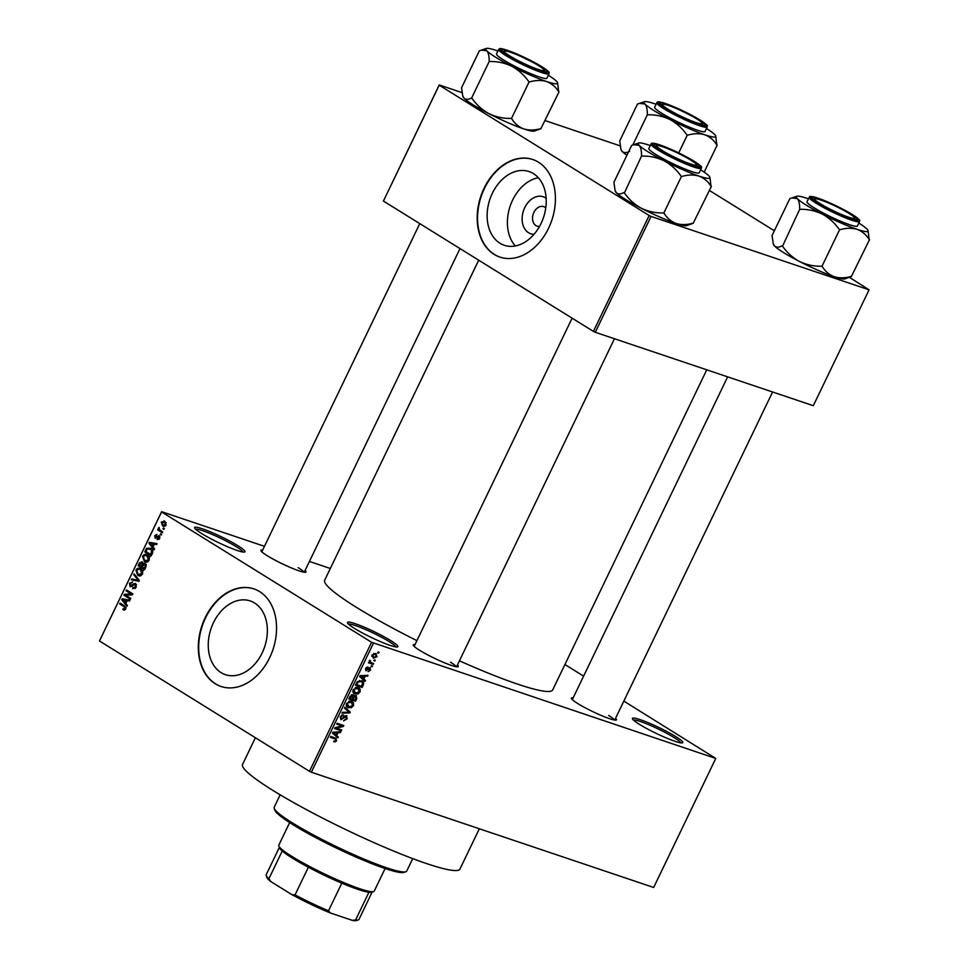 <?xml version="1.0" encoding="UTF-8"?>
<svg xmlns="http://www.w3.org/2000/svg" width="969" height="969" viewBox="0 0 969 969"><rect width="100%" height="100%" fill="white"/><g stroke="black" fill="none" stroke-linecap="round" stroke-linejoin="round"><path stroke-width="1.45" d="M354.497 628.421A27.956 3.234 -154.3 0 1 347.496 622.837A27.956 3.234 -154.3 0 1 362.527 626.459A27.956 3.234 -154.3 0 1 390.834 640.654A27.956 3.234 -154.3 0 1 397.52 646.917A27.956 3.234 -154.3 0 1 380.054 641.454A27.956 3.234 -154.3 0 1 354.497 628.421M395.885 646.929A26.478 3.064 25.7 0 0 389.247 641.648A26.478 3.064 25.7 0 0 365.071 629.317A26.478 3.064 25.7 0 0 348.501 624.121M639.443 724.364A27.956 3.234 -154.3 0 1 632.43 718.78A27.956 3.234 -154.3 0 1 647.462 722.402A27.956 3.234 -154.3 0 1 675.768 736.597A27.956 3.234 -154.3 0 1 682.455 742.86A27.956 3.234 -154.3 0 1 665 737.397A27.956 3.234 -154.3 0 1 639.443 724.364M680.819 742.872A26.478 3.064 25.7 0 0 674.182 737.591A26.478 3.064 25.7 0 0 650.005 725.248A26.478 3.064 25.7 0 0 633.447 720.064M201.6 533.519A27.956 3.234 -154.3 0 1 194.599 527.935A27.956 3.234 -154.3 0 1 209.631 531.557A27.956 3.234 -154.3 0 1 237.938 545.753A27.956 3.234 -154.3 0 1 244.624 552.015A27.956 3.234 -154.3 0 1 227.158 546.564A27.956 3.234 -154.3 0 1 201.6 533.519M242.989 552.027A26.478 3.064 25.7 0 0 236.351 546.746A26.478 3.064 25.7 0 0 212.175 534.416A26.478 3.064 25.7 0 0 195.605 529.231M534.028 234.304A19.537 14.22 108.6 0 1 528.541 232.73A19.537 14.22 108.6 0 1 524.726 207.657A19.537 14.22 108.6 0 1 545.365 197.761A19.537 14.22 108.6 0 1 546.153 198.294M545.765 207.923A10.296 7.498 -71.4 0 0 544.796 207.172A10.296 7.498 -71.4 0 0 543.645 206.627A10.296 7.498 -71.4 0 0 533.556 213.18A10.296 7.498 -71.4 0 0 535.918 225.607A10.296 7.498 -71.4 0 0 537.068 226.152A10.296 7.498 -71.4 0 0 539.551 226.395M533.434 173.608A38.893 28.307 -71.4 0 0 529.098 171.561A38.893 28.307 -71.4 0 0 491.004 196.295A38.893 28.307 -71.4 0 0 499.931 243.231A38.893 28.307 -71.4 0 0 504.268 245.278A38.893 28.307 -71.4 0 0 542.361 220.532A38.893 28.307 -71.4 0 0 533.434 173.608M538.316 177.702A38.893 28.307 -71.4 0 0 510.13 206.215A38.893 28.307 -71.4 0 0 515.326 245.956M538.485 162.211A51.49 37.476 -71.4 0 0 532.732 159.497A51.49 37.476 -71.4 0 0 482.308 192.25A51.49 37.476 -71.4 0 0 494.117 254.375A51.49 37.476 -71.4 0 0 499.871 257.088A51.49 37.476 -71.4 0 0 550.295 224.336A51.49 37.476 -71.4 0 0 538.485 162.211M532.926 159.558A51.49 37.476 -71.4 0 0 482.635 192.504A51.49 37.476 -71.4 0 0 494.505 254.508A51.49 37.476 -71.4 0 0 500.065 257.148M221.053 672.619A38.893 28.307 108.6 0 1 212.126 625.683A38.893 28.307 108.6 0 1 250.22 600.937A38.893 28.307 108.6 0 1 254.568 602.997A38.893 28.307 108.6 0 1 263.495 649.92A38.893 28.307 108.6 0 1 225.402 674.666A38.893 28.307 108.6 0 1 221.053 672.619M259.607 591.587A51.49 37.476 -71.4 0 0 253.866 588.886A51.49 37.476 -71.4 0 0 203.429 621.638A51.49 37.476 -71.4 0 0 215.251 683.763A51.49 37.476 -71.4 0 0 221.005 686.476A51.49 37.476 -71.4 0 0 271.429 653.712A51.49 37.476 -71.4 0 0 259.607 591.587M254.048 588.946A51.49 37.476 -71.4 0 0 203.769 621.892A51.49 37.476 -71.4 0 0 215.639 683.896A51.49 37.476 -71.4 0 0 221.186 686.536M615.569 718.283A25.012 2.895 -154.3 0 1 616.175 720.04A25.012 2.895 -154.3 0 1 600.55 715.158A25.012 2.895 -154.3 0 1 577.681 703.494A25.012 2.895 -154.3 0 1 571.407 698.492A25.012 2.895 -154.3 0 1 573.151 697.874M457.416 665.037A25.012 2.895 -154.3 0 1 458.022 666.781A25.012 2.895 -154.3 0 1 442.397 661.9A25.012 2.895 -154.3 0 1 419.529 650.235A25.012 2.895 -154.3 0 1 413.254 645.245A25.012 2.895 -154.3 0 1 414.998 644.627M305.078 570.487A25.012 2.895 -154.3 0 1 305.683 572.231A25.012 2.895 -154.3 0 1 290.058 567.349A25.012 2.895 -154.3 0 1 267.19 555.685A25.012 2.895 -154.3 0 1 260.915 550.683A25.012 2.895 -154.3 0 1 262.66 550.065M479.34 828.774L459.936 869.072A120.628 13.941 -154.3 0 1 389.138 849.183A120.628 13.941 -154.3 0 1 272.834 790.365A120.628 13.941 -154.3 0 1 242.541 764.456L255.392 737.748M706.752 369.819L552.693 689.928A126.515 14.62 -154.3 0 1 459.451 660.822M416.912 640.654A126.515 14.62 -154.3 0 1 356.459 607.369A126.515 14.62 -154.3 0 1 324.688 580.189L478.698 260.189M374.313 659.877L375.269 660.192L374.858 661.028L373.901 660.713L374.313 659.877M371.127 662.699L373.646 663.547L373.247 664.383L368.377 662.748L369.564 662.166L369.819 660.168L371.127 662.699L369.141 661.536M371.539 665.618L372.496 665.945L372.096 666.781L371.139 666.454L371.539 665.618M369.976 667.593L370.57 670.148L368.026 671.662L369.904 669.858L369.153 668.537L365.991 670.839L365.519 668.489L367.845 667.011L366.221 668.695L366.294 669.967L370.303 667.75M368.62 667.786L369.843 668.537L368.608 667.798M363.835 679.099L365.495 680.504L365.071 681.377L359.608 676.58L360.032 675.696L368.002 675.272L367.59 676.156L365.24 676.205L363.835 679.099L360.153 676.822L365.495 680.504M353.455 692.98L355.187 694.046C353.201 693.598 352.546 692.12 353.225 689.625L358.215 687.554L360.214 689.201L360.08 691.939L357.876 693.998L354.182 693.586M358.215 687.554L359.099 687.966M346.829 706.74L348.561 707.818C346.575 707.358 345.921 705.88 346.599 703.397L351.59 701.326L353.588 702.961L353.467 705.711L351.25 707.758L347.556 707.358M351.59 701.326L352.474 701.738M335.322 737.99L336.643 740.643L335.54 741.794L333.687 741.757L335.88 740.34L335.807 739.274L330.381 737.3L330.78 736.464L336.182 738.378M335.807 739.274L331.543 736.719M373.453 643.174L311.352 772.208L309.474 771.312L371.575 642.277L715.764 758.436L623.842 701.108M311.352 772.208L653.663 887.471L715.764 758.436M336.655 735.604L338.302 736.997L337.878 737.881L332.415 733.073L332.839 732.201L340.822 731.777L340.398 732.649L338.048 732.709L336.655 735.604L332.961 733.315L338.302 736.997M336.328 728.179L341.682 729.984L341.282 730.82L334.584 728.567L335.008 727.671L342.081 725.938L336.715 724.134L337.115 723.298L343.813 725.551L343.377 726.447L336.328 728.179L335.371 727.586M346.454 715.594L347.132 718.853L343.535 720.863L346.393 718.514L346.054 716.43L340.882 719.701L340.192 716.697L343.414 714.843L340.991 716.927L341.306 718.865L342.118 718.828L344.249 716.321L346.805 715.752M346.272 716.527L344.964 715.752L346.272 716.527M344.855 707.213L350.281 712.106L349.894 712.918L341.996 713.148L342.42 712.288L349.276 712.3L344.431 708.097L344.855 707.213M356.023 695.439L356.749 698.661L355.502 701.253L348.816 699L350.063 696.396L352.861 694.652L353.83 696.033L356.447 695.645M361.449 680.722C363.46 681.146 364.078 682.576 363.314 685.035L362.127 687.481L355.441 685.228L357.331 681.607L362.467 681.183M375.609 653.494L377.05 656.691L373.404 658.181L372.011 654.996L376.396 653.857M378.116 651.967L379.073 652.294L378.661 653.13L377.704 652.815L378.116 651.967M371.575 642.277L161.581 511.935L99.48 640.969L161.617 511.693L264.464 546.322M309.426 561.451L330.32 568.488M583.617 676.132L564.915 664.528M164.342 528.577L163.931 529.413L163.01 528.844L163.422 528.008L164.342 528.577M161.569 534.319L161.169 535.154L160.248 534.585L160.648 533.749L161.569 534.319M154.568 548.878L154.144 549.762L148.923 543.209L149.347 542.325L157.075 543.657L156.651 544.53L154.386 544.069L152.981 546.964L154.568 548.878M146.985 562.129L144.381 561.584L142.54 556.23C144.066 554.207 145.689 553.808 147.409 555.067L149.323 557.332L149.153 560.348L146.985 562.129M145.289 562.008L146.162 562.177M146.392 554.583L147.409 555.067M140.36 575.889L137.755 575.344L135.914 570.002C137.441 567.967 139.064 567.58 140.784 568.827L142.697 571.104L142.528 574.108L140.36 575.889M138.664 575.78L139.536 575.949M139.778 568.343L140.784 568.827M133.007 587.795L135.49 586.717L135.2 584.331L130.137 586.778L129.519 583.302L132.656 581.969L130.282 583.75L130.561 585.954L133.443 583.81L135.587 583.483L136.205 587.262L132.692 588.68L133.007 587.795L135.224 588.558M136.544 584.779L134.994 584.222L136.532 584.743M130.561 585.954L132.305 586.427M127.375 605.383L126.951 606.255L121.731 599.714L122.155 598.83L129.882 600.15L129.471 601.034L127.193 600.562L125.8 603.457L127.375 605.383M309.474 771.312L99.48 640.969M123.16 608.726L124.977 608.544L124.928 607.333L119.696 603.929L120.095 603.093L124.48 605.807L125.716 609.053L124.626 610.082L122.833 609.61L123.16 608.726L125.401 609.562M124.626 610.082L122.833 609.61L124.335 610.119M130.754 598.357L130.343 599.193L123.899 595.196L124.335 594.3L131.203 593.973L126.031 590.763L126.43 589.927L132.886 593.936L132.45 594.833L125.595 595.16L130.754 598.357L123.899 595.196M139.354 580.479L138.967 581.303L131.324 579.789L131.736 578.917L138.385 580.479L133.746 574.726L134.17 573.854L139.354 580.479M145.822 567.035L144.575 569.627L138.131 565.63L139.379 563.025L142.116 561.729L143.024 563.473L145.156 563.304L145.822 567.035M152.387 553.408L151.2 555.867L144.756 551.87L146.646 548.26L150.655 548.212C152.593 549.132 153.163 550.864 152.387 553.408M157.475 538.776L159.001 538.074L158.819 536.499L155.197 538.292L154.774 535.578L157.039 534.464L155.452 535.954L155.5 537.395L159.11 535.591L159.643 538.546L157.148 539.66L157.475 538.776L159.122 539.333L157.729 538.861M159.958 536.874L158.286 536.451M155.5 537.395L157.099 537.722M162.719 531.92L162.32 532.768L157.632 529.849L158.032 529.013L158.783 529.486L159.061 527.33L159.413 529.668L162.719 531.92L157.632 529.849M166.123 525.089L162.574 525.925L161.266 522.085L164.766 521.225L166.123 525.089M163.398 526.324L164.161 526.458M163.991 520.85L164.766 521.225M649.182 215.53L651.059 216.414L595.293 332.294L593.416 331.398L649.182 215.53L439.187 85.187L383.421 201.055L439.223 84.933L461.983 92.6M545.184 120.616L620.136 145.847M595.293 332.294L813.306 405.696L869.072 289.828L849.377 277.328M774.352 230.767L709.417 190.457M651.059 216.414L869.072 289.828M593.416 331.398L383.421 201.055M614.455 720.003A23.535 2.725 25.7 0 0 608.605 715.425M456.302 666.757A23.535 2.725 25.7 0 0 450.452 662.178M303.963 572.207A23.535 2.725 25.7 0 0 298.113 567.628M125.813 608.823L124.977 608.544M125.982 607.696L124.928 607.333M124.589 605.891L119.696 603.929M123.208 600.211L121.731 599.714M125.885 600.295L122.155 598.83M125.982 600.114L129.604 600.744M123.681 600.768L125.183 602.706L126.297 600.38L122.639 599.617L123.681 600.768M126.018 602.997L125.183 602.706M127.145 600.659L126.297 600.38M126.709 595.099L124.335 594.3M132.632 594.457L131.203 593.973M132.886 593.936L126.031 590.763M136.326 586.996L135.49 586.717M130.367 583.592L129.519 583.302M134.582 584.186L133.443 583.81M135.369 580.588L131.736 578.917M135.563 580.201L139.1 581.025M139.221 580.758L138.385 580.479M135.26 575.235L133.746 574.726M136.762 570.293L135.914 570.002M141.099 569.796L141.704 569.542M142.322 570.317L138.737 569.106L136.677 570.462L138.167 574.508L141.135 575.622M142.613 573.927L141.777 573.648L140.36 569.663L138.737 569.106M138.167 574.508L141.777 573.648M144.975 568.791L138.131 565.63M146.21 564.636L144.769 564.152L142.043 566.732M140.239 563.316L139.379 563.025M146.174 564.527L143.024 563.473M146.162 565.254L145.641 563.922M142.988 563.025L141.813 562.638L139.282 565.254L141.208 566.453L142.334 563.97L141.559 562.504L142.976 562.989M142.055 566.744L141.208 566.453M143.364 564.309L142.334 563.97M141.971 566.926L144.224 568.331L145.423 565.63L144.466 564.006L146.186 564.588M145.071 568.609L144.224 568.331M146.246 565.908L145.423 565.63M145.919 566.829L145.084 566.55M143.388 556.521L142.54 556.23M147.724 556.024L148.33 555.782M148.947 556.557L145.362 555.346L143.303 556.703L144.793 560.748L147.76 561.863M149.238 560.167L148.402 559.888L146.985 555.891L145.362 555.346M144.793 560.748L148.402 559.888M151.6 555.031L144.756 551.87M147.712 548.624L146.646 548.26M152.278 549.738L147.324 548.89L145.907 551.494L150.849 554.559L151.648 550.368L149.25 548.575L153.078 549.859M151.697 554.849L150.849 554.559M152.763 550.731L151.648 550.368M152.424 553.335L151.576 553.057M150.401 543.706L148.923 543.209M153.078 543.803L149.347 542.325M153.175 543.621L156.796 544.239M150.873 544.263L152.363 546.213L153.49 543.875L149.832 543.124L150.873 544.263M153.211 546.492L152.363 546.213M154.337 544.166L153.49 543.875M159.74 538.328L159.001 538.074M155.524 535.833L154.774 535.578M156.954 537.88L155.706 537.468M161.278 534.936L160.248 534.585M159.449 529.704L158.783 529.486M159.388 528.287L158.431 527.96M164.04 529.183L163.01 528.844M162.029 522.339L161.266 522.085M166.183 522.691L161.92 522.521L162.974 525.077L165.42 526.01M166.208 524.907L163.725 521.758L166.123 522.57M162.974 525.077L165.457 524.653M334.135 740.922L335.54 741.794M332.125 736.985L331.289 736.561M335.94 740.207L336.643 740.643M339.126 731.861L340.398 732.649M336.885 731.983L338.048 732.709M334.426 733.618L336.001 735.059L337.127 732.721L333.348 732.806L334.426 733.618L332.67 732.528M332.5 732.891L336.001 735.059M332.73 732.419L333.348 732.806M336.001 732.031L337.127 732.721M337.842 728.688L341.282 730.82M336.073 728.022L335.032 727.671M338.653 723.819L342.081 725.938M339.356 724.243L343.377 726.447M346.43 718.417L347.132 718.853M341.851 714.94L343.087 715.716M340.289 716.503L340.991 716.927M344.516 707.939L350.281 712.106M348.864 712.288L349.894 712.918M350.281 707.164L351.25 707.758M350.584 701.096L353.588 702.961M352.752 705.275L353.467 705.711M347.387 703.651L348.973 706.982L352.68 705.456L351.166 702.15L346.684 703.215M346.236 705.432L348.973 706.982M348.561 701.423L349.482 702.004M349.518 701.132L351.953 702.513L349.688 701.108M349.3 697.995L355.502 701.253M351.674 694.7L353.83 696.033M351.408 694.809L352.559 695.536L350.003 698.419M353.116 696.626L352.559 695.536L353.116 696.626L352.001 699.097M352.777 699.364L355.126 700.151L356.313 697.474L355.623 696.287L352.777 699.364L352.074 698.928M352.873 697.268L353.576 697.704M355.902 696.408L354.484 695.536L356.313 697.474M356.907 693.392L357.876 693.998M357.21 687.336L360.214 689.201M359.378 691.503L360.08 691.939M354.012 689.88L355.599 693.21L359.305 691.684L357.791 688.39L353.31 689.456M352.861 691.66L355.599 693.21M355.187 687.663L356.107 688.232M356.144 687.372L358.578 688.753L356.313 687.348M362.612 684.586L363.314 685.035M358.7 685.362L362.127 687.481M356.628 684.659L361.752 686.379L362.515 682.442L361.037 681.558L358.046 682.019L356.628 684.659L355.926 684.223M356.64 682.745L357.331 683.169M357.343 681.582L358.046 682.019M359.329 680.492L362.515 682.442M366.318 675.369L367.59 676.156M364.078 675.49L365.24 676.205M361.619 677.125L363.193 678.554L364.32 676.229L360.541 676.314L361.619 677.125L359.862 676.035M359.693 676.386L363.193 678.554M359.923 675.926L360.541 676.314M363.193 675.526L364.32 676.229M369.952 669.761L370.57 670.148M368.353 668.041L369.153 668.537M366.512 667.253L367.53 667.883M365.604 668.307L366.221 668.695M371.236 666.248L372.096 666.781M369.661 661.888L373.247 664.383M369.734 660.228L370.4 660.64M369.25 660.737L370.025 661.221M374.01 660.507L374.858 661.028M376.42 656.304L377.05 656.691M372.69 655.25L373.804 657.333L376.372 656.437L375.245 654.341L372.072 654.862M371.721 656.134L373.804 657.333M373.755 653.421L375.851 654.62L373.864 653.385M377.813 652.597L378.661 653.13M289.658 822.596L278.806 845.15A52.956 6.117 25.7 0 0 278.818 845.949A52.956 6.117 25.7 0 0 309.172 866.225A52.956 6.117 25.7 0 0 359.681 888.694A52.956 6.117 25.7 0 0 373.61 891.565A52.956 6.117 25.7 0 0 374.252 891.08L385.105 868.527M373.61 891.565L371.672 892.231A51.49 5.947 -154.3 0 1 368.923 892.292A51.49 5.947 -154.3 0 1 358.13 889.445A51.49 5.947 -154.3 0 1 341.815 883.159A51.49 5.947 -154.3 0 1 308.36 867.231A51.49 5.947 -154.3 0 1 282.233 851.024A51.49 5.947 -154.3 0 1 279.508 847.875L278.818 845.949M341.815 883.159L328.503 910.812L330.441 912.992A50.013 5.778 -154.3 0 1 291.935 894.666L270.775 881.536A50.013 5.778 -154.3 0 1 266.899 877.466L266.209 875.528A51.49 5.947 25.7 0 0 268.934 878.677L270.775 881.536M352.413 920.393L355.611 919.944A51.49 5.947 25.7 0 0 358.36 919.884L356.422 920.55A50.013 5.778 -154.3 0 1 352.413 920.393L330.441 912.992M368.923 892.292L355.611 919.944M282.233 851.024L268.934 878.677M291.935 894.666L295.048 894.884A51.49 5.947 25.7 0 0 328.503 910.812M308.36 867.231L295.048 894.884M358.36 919.884A51.49 5.947 25.7 0 0 358.978 919.411L372.132 892.074M279.351 847.415L266.184 874.753A51.49 5.947 25.7 0 0 266.209 875.528M405.866 871.725L403.928 872.391A72.081 8.333 -154.3 0 1 358.893 858.316A72.081 8.333 -154.3 0 1 292.977 824.692A72.081 8.333 -154.3 0 1 274.905 810.29L274.215 808.364A73.559 8.503 25.7 0 0 292.662 823.056A73.559 8.503 25.7 0 0 359.911 857.359A73.559 8.503 25.7 0 0 405.866 871.725A73.559 8.503 25.7 0 0 406.75 871.046L412.733 858.619M280.174 794.822L274.191 807.25A73.559 8.503 25.7 0 0 274.215 808.364M820.392 203.781A22.069 2.556 25.7 0 0 842.751 214.985A22.069 2.556 25.7 0 0 854.622 217.855A22.069 2.556 25.7 0 0 849.086 213.446A22.069 2.556 25.7 0 0 828.907 203.151A22.069 2.556 25.7 0 0 815.123 198.839A22.069 2.556 25.7 0 0 820.392 203.781M822.257 214.064A39.802 4.603 -154.3 0 1 806.329 205.174A39.802 4.603 -154.3 0 1 797.342 198.609C798.953 200.583 799.74 204.035 799.679 208.965L800.273 209.328C807.94 209.159 815.268 210.733 822.257 214.064C828.979 217.771 834.624 222.858 839.178 229.338L840.014 229.701C846.191 227.933 851.896 227.824 857.117 229.35C862.168 231.288 866.189 234.68 869.169 239.525L868.054 230.537A39.802 4.603 -154.3 0 1 857.117 229.35A39.802 4.603 25.7 0 1 822.257 214.064M818.478 203.139A25.012 2.895 -154.3 0 1 812.216 198.148A25.012 2.895 -154.3 0 1 825.661 201.382A25.012 2.895 -154.3 0 1 850.988 214.088A25.012 2.895 -154.3 0 1 856.971 219.684A25.012 2.895 -154.3 0 1 841.346 214.803A25.012 2.895 -154.3 0 1 818.478 203.139M814.033 207.766A27.956 3.234 25.7 0 0 840.983 221.392A27.956 3.234 25.7 0 0 857.395 225.995L859.539 221.526A27.956 3.234 -154.3 0 1 843.139 216.911A27.956 3.234 -154.3 0 1 816.189 203.284A27.956 3.234 -154.3 0 1 809.176 197.276L807.02 201.758A27.956 3.234 25.7 0 0 814.033 207.766M869.52 239.646L851.424 276.383C845.247 278.151 839.542 278.273 834.309 276.746C829.258 274.808 825.249 271.417 822.269 266.572L821.433 266.209C813.778 266.39 806.45 264.803 799.449 261.473C792.727 257.778 787.082 252.679 782.528 246.199L799.8 209.086M821.906 266.451L839.651 229.58M782.056 245.956L781.935 245.835C778.822 247.543 776.363 247.604 774.534 246.005L773.226 243.74L772.075 235.515L789.82 198.657L791.939 197.93L797.342 198.609A39.802 4.603 -154.3 0 1 796.821 196.259A39.802 4.603 -154.3 0 1 807.286 198.415A39.802 4.603 -154.3 0 1 808.437 198.802M773.226 243.74L773.541 244.624A39.802 4.603 -154.3 0 0 774.534 246.005A39.802 4.603 -154.3 0 0 799.449 261.473A39.802 4.603 -154.3 0 0 834.309 276.746A39.802 4.603 -154.3 0 0 844.774 278.902L851.424 276.504M858.813 223.052A39.802 4.603 -154.3 0 1 867.061 229.156A39.802 4.603 -154.3 0 1 868.054 230.537M839.178 229.338A45.688 5.281 25.7 0 0 840.014 229.701M662.251 150.534A22.069 2.556 25.7 0 0 684.599 161.738A22.069 2.556 25.7 0 0 696.469 164.597A22.069 2.556 25.7 0 0 690.933 160.188A22.069 2.556 25.7 0 0 670.754 149.904A22.069 2.556 25.7 0 0 656.97 145.592A22.069 2.556 25.7 0 0 662.251 150.534M664.104 160.818A39.802 4.603 -154.3 0 1 648.188 151.915A39.802 4.603 -154.3 0 1 639.189 145.35C640.8 147.324 641.587 150.789 641.526 155.718L642.12 156.082C649.787 155.9 657.115 157.487 664.104 160.818C670.839 164.512 676.471 169.611 681.025 176.092L681.861 176.455C688.038 174.686 693.743 174.565 698.976 176.092C704.015 178.03 708.036 181.421 711.016 186.266L709.902 177.291A39.802 4.603 -154.3 0 1 698.976 176.092A39.802 4.603 25.7 0 1 664.104 160.818M660.337 149.892A25.012 2.895 -154.3 0 1 654.063 144.89A25.012 2.895 -154.3 0 1 667.508 148.136A25.012 2.895 -154.3 0 1 692.847 160.83A25.012 2.895 -154.3 0 1 698.819 166.438A25.012 2.895 -154.3 0 1 683.193 161.557A25.012 2.895 -154.3 0 1 660.337 149.892M655.892 154.507A27.956 3.234 25.7 0 0 682.83 168.146A27.956 3.234 25.7 0 0 699.243 172.748L701.399 168.279A27.956 3.234 -154.3 0 1 684.986 163.664A27.956 3.234 -154.3 0 1 658.036 150.038A27.956 3.234 -154.3 0 1 651.023 144.03L648.867 148.511A27.956 3.234 25.7 0 0 655.892 154.507M711.367 186.387L693.271 223.136C687.094 224.905 681.389 225.026 676.156 223.5C671.105 221.562 667.096 218.17 664.116 213.325L663.28 212.95C655.625 213.132 648.297 211.557 641.296 208.226C634.574 204.52 628.929 199.432 624.387 192.952L641.648 155.839M663.753 213.204L681.498 176.334M623.903 192.71L623.782 192.577C620.681 194.297 618.21 194.345 616.381 192.758L615.073 190.493L613.922 182.269L631.667 145.398L633.787 144.672L639.189 145.35A39.802 4.603 -154.3 0 1 638.668 143A39.802 4.603 -154.3 0 1 649.133 145.168A39.802 4.603 -154.3 0 1 650.284 145.556M615.073 190.493L615.388 191.365A39.802 4.603 -154.3 0 0 616.381 192.758A39.802 4.603 -154.3 0 0 641.296 208.226A39.802 4.603 -154.3 0 0 676.156 223.5A39.802 4.603 -154.3 0 0 686.633 225.656L693.271 223.258M700.66 169.805A39.802 4.603 -154.3 0 1 708.92 175.91A39.802 4.603 -154.3 0 1 709.902 177.291M681.025 176.092A45.688 5.281 25.7 0 0 681.861 176.455M696.735 118.884A22.069 2.556 25.7 0 0 676.556 108.601A22.069 2.556 25.7 0 0 662.772 104.289A22.069 2.556 25.7 0 0 668.053 109.231A22.069 2.556 25.7 0 0 690.4 120.435A22.069 2.556 25.7 0 0 702.271 123.293A22.069 2.556 25.7 0 0 696.735 118.884M626.931 155.246A39.802 4.603 -154.3 0 1 622.183 151.455L620.887 149.19L619.724 140.965L637.469 104.095L639.588 103.368L645.003 104.046C646.614 106.021 647.389 109.485 647.34 114.415L647.934 114.778C655.589 114.596 662.917 116.183 669.918 119.514C676.641 123.208 682.273 128.308 686.827 134.788L687.663 135.151C693.84 133.383 699.545 133.262 704.778 134.788C709.829 136.726 713.838 140.117 716.818 144.962L715.716 135.987A39.802 4.603 -154.3 0 1 704.778 134.788A39.802 4.603 -154.3 0 1 669.918 119.514A39.802 4.603 -154.3 0 1 645.003 104.046A39.802 4.603 -154.3 0 1 644.47 101.697A39.802 4.603 -154.3 0 1 654.947 103.865A39.802 4.603 25.7 0 1 656.098 104.252M629.596 151.273C626.483 152.993 624.012 153.041 622.183 151.455A39.802 4.603 -154.3 0 1 621.19 150.062L620.887 149.19M698.649 119.526A25.012 2.895 -154.3 0 1 704.633 125.134A25.012 2.895 -154.3 0 1 689.007 120.253A25.012 2.895 -154.3 0 1 666.139 108.589A25.012 2.895 -154.3 0 1 659.865 103.586A25.012 2.895 -154.3 0 1 673.322 106.832A25.012 2.895 -154.3 0 1 698.649 119.526M656.825 102.726L654.669 107.208A27.956 3.234 25.7 0 0 661.694 113.203A27.956 3.234 25.7 0 0 688.644 126.842A27.956 3.234 25.7 0 0 705.044 131.445L707.2 126.975A27.956 3.234 -154.3 0 1 690.8 122.36A27.956 3.234 -154.3 0 1 663.85 108.734A27.956 3.234 -154.3 0 1 656.825 102.726C658.048 101.902 656.146 100.316 669.93 105.173L700.078 120.023C711.67 128.211 705.686 124.589 707.2 126.975M704.172 172.107L717.181 145.084M678.712 152.908L687.312 135.03M632.757 145.071L647.449 114.536M706.462 128.502A39.802 4.603 -154.3 0 1 714.722 134.606A39.802 4.603 -154.3 0 1 715.716 135.987M686.827 134.788A45.688 5.281 25.7 0 0 687.663 135.151M538.582 65.638A22.069 2.556 25.7 0 0 518.415 55.342A22.069 2.556 25.7 0 0 504.619 51.042A22.069 2.556 25.7 0 0 509.9 55.984A22.069 2.556 25.7 0 0 532.247 67.188A22.069 2.556 25.7 0 0 544.118 70.047A22.069 2.556 25.7 0 0 538.582 65.638M559.028 91.837L540.932 128.586C534.755 130.355 529.05 130.464 523.817 128.938C518.766 127.012 514.757 123.608 511.777 118.763L510.942 118.4C503.274 118.581 495.946 117.007 488.957 113.664A39.802 4.603 -154.3 0 1 473.029 104.761A39.802 4.603 -154.3 0 1 464.03 98.196L462.734 95.931L461.583 87.719L479.316 50.848L481.448 50.122L486.85 50.8C488.461 52.774 489.236 56.226 489.188 61.156L489.781 61.531C497.436 61.35 504.764 62.924 511.765 66.267C518.488 69.962 524.132 75.049 528.686 81.529L529.522 81.905C535.7 80.136 541.405 80.015 546.625 81.541C551.676 83.479 555.685 86.871 558.677 91.716L557.563 82.74A39.802 4.603 -154.3 0 1 546.625 81.541A39.802 4.603 -154.3 0 1 511.765 66.267A39.802 4.603 -154.3 0 1 486.85 50.8A39.802 4.603 -154.3 0 1 486.317 48.45A39.802 4.603 -154.3 0 1 496.794 50.606A39.802 4.603 25.7 0 1 497.945 51.006M540.92 128.695L534.282 131.106A39.802 4.603 -154.3 0 1 523.817 128.938A39.802 4.603 -154.3 0 1 488.957 113.664C482.235 109.969 476.591 104.882 472.036 98.402L471.443 98.026C468.33 99.734 465.859 99.795 464.03 98.196A39.802 4.603 -154.3 0 1 463.049 96.815L462.734 95.931M540.496 66.28A25.012 2.895 -154.3 0 1 546.48 71.888A25.012 2.895 -154.3 0 1 530.855 66.994A25.012 2.895 -154.3 0 1 507.986 55.33A25.012 2.895 -154.3 0 1 501.712 50.34A25.012 2.895 -154.3 0 1 515.169 53.574A25.012 2.895 -154.3 0 1 540.496 66.28M498.684 49.48L496.528 53.949A27.956 3.234 25.7 0 0 503.541 59.957A27.956 3.234 25.7 0 0 530.491 73.583A27.956 3.234 25.7 0 0 546.891 78.198L549.048 73.717A27.956 3.234 -154.3 0 1 532.647 69.114A27.956 3.234 -154.3 0 1 505.697 55.475A27.956 3.234 -154.3 0 1 498.684 49.48C499.895 48.656 497.993 47.057 511.777 51.914L541.925 66.776C553.517 74.964 547.533 71.343 549.048 73.717M511.414 118.642L529.159 81.784M471.564 98.148L489.309 61.289M548.321 75.243A39.802 4.603 -154.3 0 1 556.569 81.348A39.802 4.603 -154.3 0 1 557.563 82.74M528.686 81.529A45.688 5.281 25.7 0 0 529.522 81.905M125.885 607.272L124.129 606.679M133.237 585.337L132.414 585.046M139.185 580.843L137.198 580.177M138.942 579.947L137.537 579.474M142.818 565.169L141.971 564.879M146.731 549.798L145.883 549.52M157.79 536.923L156.748 536.572M333.893 732.14L334.947 732.806M343.171 717.702L343.789 718.09M356.059 698.225L356.749 698.661M350.003 696.529L350.705 696.965M361.086 675.647L362.14 676.301M367.711 668.792L368.486 669.276M817.146 202.691A27.071 3.125 25.7 0 0 851.69 219.127A27.071 3.125 25.7 0 0 852.332 214.537A27.071 3.125 25.7 0 0 817.788 198.1A27.071 3.125 25.7 0 0 817.146 202.691M658.993 149.444A27.071 3.125 25.7 0 0 693.538 165.881A27.071 3.125 25.7 0 0 694.179 161.29A27.071 3.125 25.7 0 0 659.635 144.841A27.071 3.125 25.7 0 0 658.993 149.444M699.993 119.986A27.071 3.125 25.7 0 0 665.449 103.538A27.071 3.125 25.7 0 0 664.807 108.14A27.071 3.125 25.7 0 0 699.339 124.577A27.071 3.125 25.7 0 0 699.993 119.986M541.841 66.728A27.071 3.125 25.7 0 0 507.296 50.291A27.071 3.125 25.7 0 0 506.654 54.882A27.071 3.125 25.7 0 0 541.187 71.331A27.071 3.125 25.7 0 0 541.841 66.728M130.839 586.1L132.172 586.548M139.536 569.263L143.364 570.559M146.162 555.503L149.989 556.787M158.674 536.426L159.946 536.85M155.621 537.444L156.942 537.892M335.637 739.141L331.943 736.852M352.801 695.645L351.444 694.797M361.934 681.97L359.523 680.468M370.473 662.396L369.141 661.573M854.622 217.855L855.264 219.66M614.721 720.052L772.608 391.985M572.304 699.63L727.646 376.856M815.123 198.839L813.294 199.469M859.539 221.526C858.025 219.139 864.009 222.773 852.417 214.573C840.014 207.245 827.901 201.564 816.08 197.531C806.523 195.459 810.992 196.889 809.176 197.276M796.821 196.259L792.061 197.882M696.469 164.597L697.111 166.414M614.455 338.738L456.569 666.793M572.11 318.171L414.151 646.384M656.97 145.592L655.153 146.21M701.399 168.279C699.872 165.893 705.856 169.514 694.264 161.326C681.861 153.998 669.749 148.318 657.939 144.272C648.382 142.213 652.84 143.642 651.023 144.03M638.668 143L633.908 144.635M662.772 104.289L660.955 104.906M702.271 123.293L702.925 125.11M644.47 101.697L639.722 103.332M504.619 51.042L502.802 51.66M261.812 551.833L419.771 223.621M304.23 572.243L459.996 248.585M544.118 70.047L544.772 71.851M486.317 48.45L481.569 50.073"/></g></svg>
